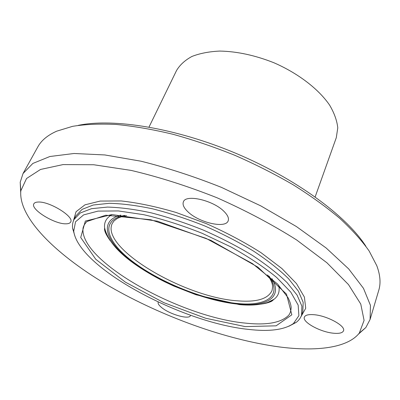 <?xml version="1.0" encoding="UTF-8"?>
<svg xmlns="http://www.w3.org/2000/svg" width="400" height="400" viewBox="0 0 400 400"><rect width="100%" height="100%" fill="white"/><g stroke="black" fill="none" stroke-linecap="round" stroke-linejoin="round"><path stroke-width="0.6" d="M65.885 223.81C54.49 224.25 30.14 209.195 33.875 203.78C34.48 202.69 35.92 202.11 38.2 202.04C49.52 201.23 74.605 216.845 70.65 222.015C70.005 223.21 68.415 223.805 65.885 223.81M187.95 211.815C183.875 207.95 182.355 204.635 183.39 201.865C185.64 193.94 213.365 200.305 224.075 211.48C227.745 215.165 229.11 218.28 228.17 220.835C225.66 228.83 198.96 222.65 187.95 211.815M313.93 314.705C326.995 315.62 345.87 325.935 343.525 330.76C342.595 332.955 339.21 333.77 333.365 333.205C320.275 332.03 302.115 322.065 304.36 317.16C305.21 315.09 308.4 314.275 313.93 314.705M190.51 315.225L190.405 315.66C189.285 319.865 170.195 314.51 161.92 307.78C158.96 305.445 157.72 303.58 158.205 302.18L158.265 302.05M288.885 326.245L296.215 322.375C298.805 320.39 300.59 317.99 301.565 315.175L301.87 306.115L297.1 295.13L287.09 282.61C277.875 273.67 266.29 264.585 252.34 255.35C237.26 246.265 220.965 237.855 203.44 230.125C185.655 223.015 168.245 217.255 151.205 212.84C134.845 209.33 120.25 207.41 107.415 207.085L91.47 208.69L80.28 212.97L74.02 219.525C72.695 222.19 72.225 225.145 72.62 228.385L74.985 236.33M248.52 329.4C181.505 322.64 78.355 267.535 73.725 231.135L75.525 221.805L83.59 214.91L98.015 211.11L118.385 210.935L143.685 214.68C162.525 219.105 182.005 225.31 202.11 233.285L230.845 246.89C248.755 256.91 264.025 267.1 276.66 277.47L290.79 292.145L298.165 305.11L298.885 315.695L293.475 323.51C284.355 329.845 269.365 331.81 248.52 329.4M365.85 246.22C346.595 216.11 296.205 178.675 235.75 153.265C175.295 127.85 113.295 118.04 78.31 125.35M23.04 173.525L37.82 146.895C41.325 140.465 47.625 135.22 56.725 131.165L72.59 126.34C85.215 124.275 99.82 123.655 116.405 124.475C133.975 126.185 152.8 129.445 172.885 134.255C193.41 139.935 214.075 146.955 234.885 155.32C255.425 164.335 274.9 174.19 293.315 184.88C310.805 195.86 326.305 207.035 339.82 218.39C352.01 229.665 361.785 240.535 369.145 251.005L376.795 265.71C380.265 275.05 380.925 283.22 378.785 290.225L370.1 319.415L370.435 305.325L363.475 288.33L348.715 268.94L326.145 247.985L296.395 226.54L260.82 205.89L221.415 187.37C193.99 176.45 167.175 167.725 140.965 161.2L104.83 154.95L74.065 153.49L49.885 156.51L32.87 163.43L23.04 173.525L20.215 182.22L20.67 192.185M358.425 334.165L365.86 327.52L370.1 319.415M315.155 196.905L336.295 137.665L337.775 127.865C337.015 120.66 334.29 113.075 329.6 105.11C318.64 89.08 298.11 73.255 273.815 62.71C254.97 55.27 236.95 51.39 219.755 51.07C209.08 51.57 199.8 53.365 191.92 56.465C185.005 60.22 179.885 64.905 176.545 70.51L149.01 127.065M279.47 346.955C316.145 351.7 347.39 348.115 359.3 333.105L364.085 320.405L360.77 304.065L348.48 284.57L326.93 262.78L296.66 239.98C272.575 224.735 246.035 210.665 217.04 197.775C187.545 186.08 158.925 176.96 131.175 170.415L93.71 164.745L63.065 164.59L40.535 169.45L26.54 178.515L20.815 190.82C18.265 218.685 58.58 256.745 110.145 286.655C162.295 316.655 226.025 339.785 279.47 346.955M301.565 315.175L302.835 311.44L303.17 302.295L298.45 291.23L288.495 278.655C279.325 269.68 267.785 260.565 253.88 251.32C238.855 242.23 222.605 233.825 205.13 226.11C187.39 219.02 170.015 213.29 153.005 208.915C136.67 205.45 122.09 203.585 109.26 203.31L93.305 205L82.1 209.365L75.8 216.005L74.02 219.525M245.19 326.6L276.105 325.825L291.83 314.81L286.5 294.12L257.915 267.15L210.825 240.34L157.31 221.145L111.975 214.56L85.335 221.07L80.715 237.49L95.74 259.26L125.355 282.13L163.88 302.69L205.72 318.26L245.19 326.6M300.92 316.745L305.72 308.27L304.4 297.08L296.465 283.59L281.84 268.49L261.05 252.705C244.46 242.165 226.175 232.455 206.195 223.575L176.025 212.45C156.08 206.6 137.795 202.765 121.175 200.95L100.155 201.07L84.965 204.835L76.045 211.725L73.35 221.08M245.305 323.105C266.58 325.415 281.01 322.835 288.6 315.36C290.11 313.65 290.96 311.03 291.155 307.505C290.98 304.97 290 301.785 288.21 297.945L277.555 284.015L252.46 263.605L206.075 238.38L150.79 219.74L105.785 215.205L86.83 221.555C84.395 224.22 83.105 226.675 82.96 228.92C80.795 262.065 181.135 317.23 245.305 323.105M261.175 304.11C266.62 303.22 270.92 301.6 274.065 299.25C278.525 295.875 280.05 291.175 278.635 285.15M111.515 214.9C106.225 218.105 103.93 222.485 104.64 228.03C105.16 231.925 107.01 236.13 110.19 240.64M120.83 215.12C96.99 221.24 106.675 243.785 135.125 264.03C163.54 284.38 206.885 301.295 238.73 304.22C266.69 306.955 283.16 297.425 271.96 278.65M124.685 215.415C98.635 220.26 106.55 242.55 134.52 262.925C162.405 283.41 206.065 300.64 237.95 303.545C266.63 306.375 282.73 295.915 269.055 276.105M126.49 215.59C122.6 216.285 119.44 217.3 117 218.635L114.01 220.925L112.26 223.465C100.12 247.985 184.625 297.56 237.545 300.825C256.55 302.39 268.035 298.985 271.995 290.61C272.69 286.86 273.875 284.35 267.665 274.935M293.475 323.51L296.215 322.375M73.725 231.135L72.62 228.385M359.3 333.105L365.86 327.52M20.815 190.82L20.215 182.22M109.735 239.965C105.74 234.265 104.04 230.285 104.64 228.03C107.455 239.64 117.095 251.37 133.56 263.22C142.915 269.93 153.405 276.175 165.035 281.95L173.82 286.065L196.125 294.805L239.405 304.615C250.745 305.665 260.175 304.93 267.69 302.415L274.065 299.25L271.995 301.03C271.89 301.2 268.58 302.99 262.255 303.92"/></g></svg>
